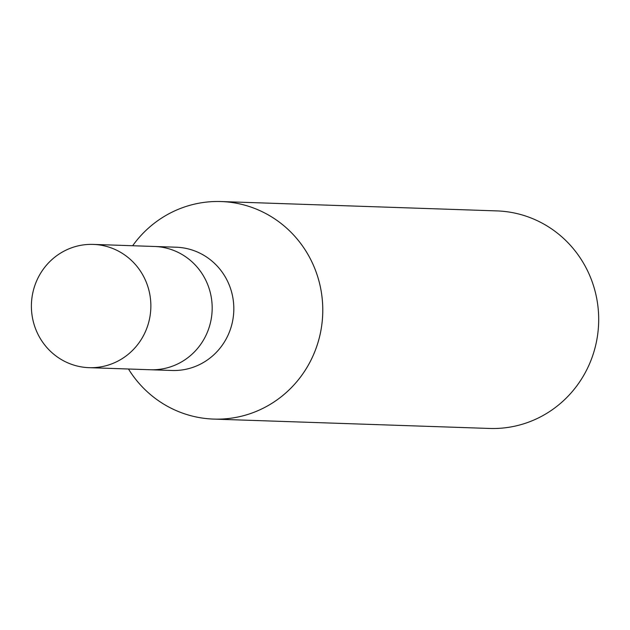<?xml version="1.0" encoding="UTF-8"?>
<svg xmlns="http://www.w3.org/2000/svg" width="630" height="630" viewBox="0 0 630 630"><rect width="100%" height="100%" fill="white"/><g stroke="black" fill="none" stroke-linecap="round" stroke-linejoin="round"><path stroke-width="0.94" d="M149.893 369.731A61.669 59.732 -88.1 0 0 150.349 369.747L171.99 370.487A61.669 59.732 -88.1 0 0 228.351 334.506A61.669 59.732 -88.1 0 0 176.172 247.212L154.531 246.48A61.669 59.732 -88.1 0 0 154.082 246.464M154.539 246.48A61.669 59.732 -88.1 0 1 206.711 333.766A61.669 59.732 -88.1 0 1 150.349 369.747A61.669 59.732 -88.1 0 0 206.711 333.766A61.669 59.732 -88.1 0 0 154.531 246.48L93.224 244.401A61.669 59.732 -88.1 0 0 36.863 280.382A61.669 59.732 -88.1 0 0 89.043 367.668A61.669 59.732 -88.1 0 0 145.396 331.687A61.669 59.732 -88.1 0 0 93.224 244.401M213.672 419.092A108.832 105.415 -88.1 0 1 128.465 369.007A108.832 105.415 -88.1 0 0 224.532 418.879A108.832 105.415 -88.1 0 0 313.126 355.588A108.832 105.415 -88.1 0 0 271.05 216.539A108.832 105.415 -88.1 0 0 132.647 245.739A108.832 105.415 -88.1 0 1 221.051 201.545L496.968 210.908A108.832 105.415 -88.1 0 1 589.042 364.959A108.832 105.415 -88.1 0 1 489.581 428.455L213.672 419.092A108.832 105.415 -88.1 0 0 313.134 355.596A108.832 105.415 -88.1 0 0 221.051 201.545M150.349 369.747L89.043 367.668"/></g></svg>
